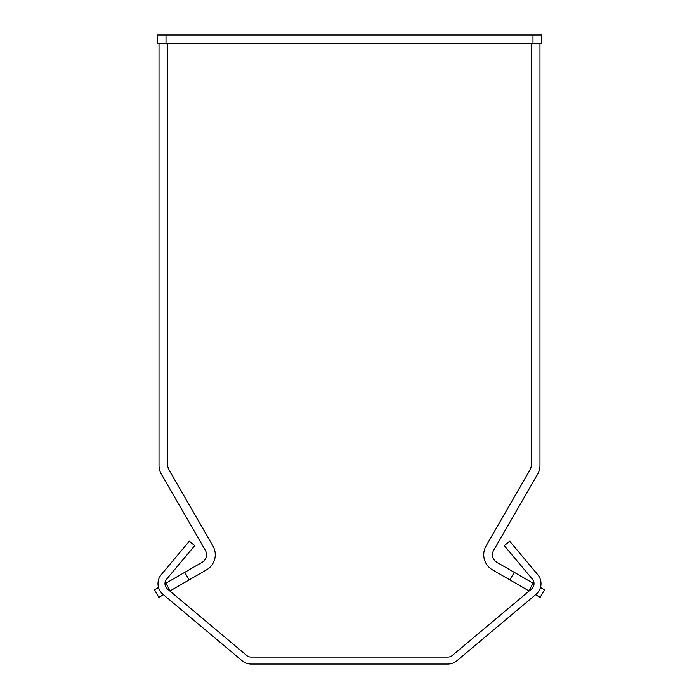 <?xml version="1.0" encoding="UTF-8"?>
<svg xmlns="http://www.w3.org/2000/svg" width="699" height="699" viewBox="0 0 699 699"><rect width="100%" height="100%" fill="white"/><g stroke="black" fill="none" stroke-linecap="round" stroke-linejoin="round"><path stroke-width="1.05" d="M529.126 591.005L492.472 569.851A17.475 17.475 0 0 1 486.076 545.98L530.069 469.78A8.738 8.738 0 0 0 531.24 465.412L531.24 43.688M509.877 579.899L514.246 572.332L496.84 562.284A8.738 8.738 0 0 1 493.643 550.349L537.636 474.149A17.475 17.475 0 0 0 539.977 465.412L539.977 43.688M540.476 587.475L544.512 589.807L540.144 597.374L535.565 594.727M534.019 583.744L533.162 583.254L528.794 590.821M514.246 572.332L533.162 583.254M169.874 591.005L206.528 569.851A17.475 17.475 0 0 0 212.924 545.98L168.931 469.78A8.738 8.738 0 0 1 167.76 465.412L167.76 43.688M170.207 590.821L165.838 583.254L202.16 562.284A8.738 8.738 0 0 0 205.357 550.349L161.364 474.149A17.475 17.475 0 0 1 159.023 465.412L159.023 43.688M164.981 583.744L165.838 583.254M158.524 587.475L154.488 589.807L158.856 597.374L163.435 594.727M189.123 579.899L184.754 572.332M157.275 43.688L157.275 34.95L541.725 34.95L541.725 43.688L157.275 43.688M251.142 657.06A6.99 6.99 0 0 1 246.651 655.426L167.472 588.995A6.99 6.99 0 0 1 166.615 579.139L194.698 545.674L189.342 541.183L161.259 574.648A13.98 13.98 0 0 0 162.981 594.342L242.151 660.782A13.98 13.98 0 0 0 251.142 664.05L447.858 664.05A13.98 13.98 0 0 0 456.849 660.782L536.019 594.342A13.98 13.98 0 0 0 537.741 574.648L509.658 541.183L504.302 545.674L532.385 579.139A6.99 6.99 0 0 1 531.528 588.995L452.349 655.426A6.99 6.99 0 0 1 447.858 657.06L251.142 657.06M166.013 43.688L166.013 34.95M532.988 43.688L532.988 34.95"/></g></svg>
